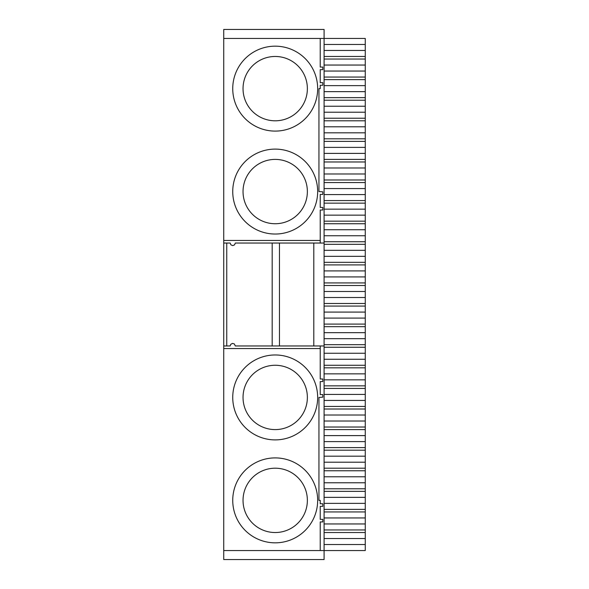 <?xml version="1.0" encoding="UTF-8"?>
<svg xmlns="http://www.w3.org/2000/svg" width="589" height="589" viewBox="0 0 589 589"><rect width="100%" height="100%" fill="white"/><g stroke="black" fill="none" stroke-linecap="round" stroke-linejoin="round"><path stroke-width="0.88" d="M223.732 348.541L320.232 348.541L320.232 378.992L322.809 378.992L322.809 381.562L320.232 381.562L320.232 394.586L322.809 394.586L322.809 397.163L318.943 397.435L318.943 500.363L320.232 500.363L320.232 503.757L322.809 503.757L322.809 506.326L320.232 506.326L320.232 519.351L322.809 519.351L322.809 521.928L320.232 521.928L320.232 550.546L324.09 550.546L324.09 559.55L223.732 559.55L223.732 345.964L230.166 345.964L230.726 344.359L232.456 343.409L234.348 343.954L235.313 345.964L324.09 345.964L324.09 550.546L365.268 550.546L365.268 544.538L324.09 544.538M320.232 38.454L324.09 38.454L324.09 29.45L223.732 29.45L223.732 38.454L320.232 38.454L320.232 67.072L322.809 67.072L322.809 69.649L320.232 69.649L320.232 82.674L322.809 82.674L322.809 85.243L320.232 85.243L320.232 88.637L318.943 88.637L318.943 191.565L322.809 191.837L322.809 194.414L320.232 194.414L320.232 207.438L322.809 207.438L322.809 210.008L320.232 210.008L320.232 243.036L320.232 240.459L223.732 240.459L223.732 38.454M223.732 345.964L223.732 240.459M324.09 44.462L365.268 44.462L365.268 38.454L324.09 38.454L324.09 243.036L313.797 243.036L313.797 345.964M223.732 243.036L230.166 243.036L230.925 244.855L232.743 245.606L234.562 244.855L235.313 243.036L272.184 243.036L272.184 345.964M317.662 88.637A42.46 42.46 0 0 1 253.969 125.405A42.46 42.46 0 0 1 253.969 51.861A42.46 42.46 0 0 1 317.662 88.637M317.662 191.565A42.46 42.46 0 0 1 253.969 228.341A42.46 42.46 0 0 1 253.969 154.797A42.46 42.46 0 0 1 317.662 191.565M320.232 550.546L223.732 550.546M317.662 500.363A42.46 42.46 0 0 0 253.969 463.595A42.46 42.46 0 0 0 253.969 537.139A42.46 42.46 0 0 0 317.662 500.363M317.662 397.435A42.46 42.46 0 0 0 253.969 360.659A42.46 42.46 0 0 0 253.969 434.203A42.46 42.46 0 0 0 317.662 397.435M320.232 348.541L320.232 345.964L320.232 348.541M324.09 538.537L365.268 538.537L365.268 544.538M324.09 532.53L365.268 532.53L365.268 538.537M324.09 529.96L365.268 529.96L365.268 532.53M365.268 529.96L365.268 523.952L324.09 523.952M324.09 517.952L365.268 517.952L365.268 523.952M324.09 511.944L365.268 511.944L365.268 517.952M324.09 509.367L365.268 509.367L365.268 511.944M365.268 509.367L365.268 503.367L324.09 503.367M324.09 497.359L365.268 497.359L365.268 503.367M324.09 491.359L365.268 491.359L365.268 497.359M324.09 488.782L365.268 488.782L365.268 491.359M365.268 488.782L365.268 482.781L324.09 482.781M324.09 476.773L365.268 476.773L365.268 482.781M324.09 470.773L365.268 470.773L365.268 476.773M324.09 468.196L365.268 468.196L365.268 470.773M365.268 468.196L365.268 462.196L324.09 462.196M324.09 456.188L365.268 456.188L365.268 462.196M324.09 450.187L365.268 450.187L365.268 456.188M324.09 447.611L365.268 447.611L365.268 450.187M365.268 447.611L365.268 441.61L324.09 441.61M324.09 435.602L365.268 435.602L365.268 441.61M324.09 429.602L365.268 429.602L365.268 435.602M324.09 427.025L365.268 427.025L365.268 429.602M365.268 427.025L365.268 421.017L324.09 421.017M324.09 415.017L365.268 415.017L365.268 421.017M324.09 409.009L365.268 409.009L365.268 415.017M324.09 406.439L365.268 406.439L365.268 409.009M365.268 406.439L365.268 400.432L324.09 400.432M324.09 394.431L365.268 394.431L365.268 400.432M324.09 388.423L365.268 388.423L365.268 394.431M324.09 385.854L365.268 385.854L365.268 388.423M365.268 385.854L365.268 379.846L324.09 379.846M324.09 373.846L365.268 373.846L365.268 379.846M324.09 367.838L365.268 367.838L365.268 373.846M324.09 365.268L365.268 365.268L365.268 367.838M365.268 365.268L365.268 359.261L324.09 359.261M324.09 353.26L365.268 353.26L365.268 359.261M324.09 347.252L365.268 347.252L365.268 353.26M324.09 344.683L365.268 344.683L365.268 347.252M365.268 344.683L365.268 338.675L324.09 338.675M324.09 332.667L365.268 332.667L365.268 338.675M324.09 326.667L365.268 326.667L365.268 332.667M324.09 324.09L365.268 324.09L365.268 326.667M365.268 324.09L365.268 318.089L324.09 318.089M324.09 312.082L365.268 312.082L365.268 318.089M324.09 306.081L365.268 306.081L365.268 312.082M324.09 303.504L365.268 303.504L365.268 306.081M365.268 303.504L365.268 297.504L324.09 297.504M324.09 291.496L365.268 291.496L365.268 297.504M324.09 285.496L365.268 285.496L365.268 291.496M324.09 282.919L365.268 282.919L365.268 285.496M365.268 282.919L365.268 276.918L324.09 276.918M324.09 270.911L365.268 270.911L365.268 276.918M324.09 264.91L365.268 264.91L365.268 270.911M324.09 262.333L365.268 262.333L365.268 264.91M365.268 262.333L365.268 256.333L324.09 256.333M324.09 250.325L365.268 250.325L365.268 256.333M324.09 244.317L365.268 244.317L365.268 250.325M324.09 241.748L365.268 241.748L365.268 244.317M365.268 241.748L365.268 235.74L324.09 235.74M324.09 229.739L365.268 229.739L365.268 235.74M324.09 223.732L365.268 223.732L365.268 229.739M324.09 221.162L365.268 221.162L365.268 223.732M365.268 221.162L365.268 215.154L324.09 215.154M324.09 209.154L365.268 209.154L365.268 215.154M324.09 203.146L365.268 203.146L365.268 209.154M324.09 200.577L365.268 200.577L365.268 203.146M365.268 200.577L365.268 194.569L324.09 194.569M324.09 188.568L365.268 188.568L365.268 194.569M324.09 182.561L365.268 182.561L365.268 188.568M324.09 179.991L365.268 179.991L365.268 182.561M365.268 179.991L365.268 173.983L324.09 173.983M324.09 167.983L365.268 167.983L365.268 173.983M324.09 161.975L365.268 161.975L365.268 167.983M324.09 159.398L365.268 159.398L365.268 161.975M365.268 159.398L365.268 153.398L324.09 153.398M324.09 147.39L365.268 147.39L365.268 153.398M324.09 141.389L365.268 141.389L365.268 147.39M324.09 138.813L365.268 138.813L365.268 141.389M365.268 138.813L365.268 132.812L324.09 132.812M324.09 126.804L365.268 126.804L365.268 132.812M324.09 120.804L365.268 120.804L365.268 126.804M324.09 118.227L365.268 118.227L365.268 120.804M365.268 118.227L365.268 112.227L324.09 112.227M324.09 106.219L365.268 106.219L365.268 112.227M324.09 100.218L365.268 100.218L365.268 106.219M324.09 97.641L365.268 97.641L365.268 100.218M365.268 97.641L365.268 91.641L324.09 91.641M324.09 85.633L365.268 85.633L365.268 91.641M324.09 79.633L365.268 79.633L365.268 85.633M324.09 77.056L365.268 77.056L365.268 79.633M365.268 77.056L365.268 71.048L324.09 71.048M324.09 65.048L365.268 65.048L365.268 71.048M324.09 59.04L365.268 59.04L365.268 65.048M324.09 56.47L365.268 56.47L365.268 59.04M365.268 56.47L365.268 50.463L324.09 50.463M365.268 44.462L365.268 50.463M272.184 243.036L313.797 243.036M324.09 243.036L324.09 345.964M307.37 397.435A32.167 32.167 0 0 0 259.116 369.575A32.167 32.167 0 0 0 259.116 425.287A32.167 32.167 0 0 0 307.37 397.435M307.37 191.565A32.167 32.167 0 0 1 259.116 219.425A32.167 32.167 0 0 1 259.116 163.713A32.167 32.167 0 0 1 307.37 191.565M307.37 88.637A32.167 32.167 0 0 1 259.116 116.489A32.167 32.167 0 0 1 259.116 60.777A32.167 32.167 0 0 1 307.37 88.637M307.37 500.363A32.167 32.167 0 0 0 259.116 472.511A32.167 32.167 0 0 0 259.116 528.223A32.167 32.167 0 0 0 307.37 500.363M226.75 243.036L226.75 345.964M279.466 243.036L279.466 345.964"/></g></svg>
